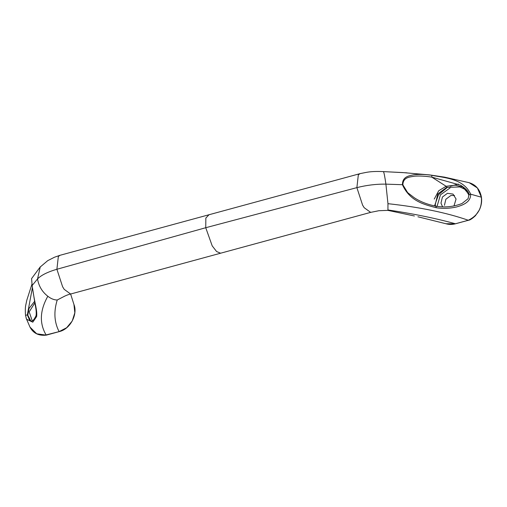 <?xml version="1.0" encoding="UTF-8"?>
<svg xmlns="http://www.w3.org/2000/svg" width="507" height="507" viewBox="0 0 507 507"><rect width="100%" height="100%" fill="white"/><g stroke="black" fill="none" stroke-linecap="round" stroke-linejoin="round"><path stroke-width="0.76" d="M463.563 187.172L455.21 185.169L446.116 186.272L446.623 187.413L459.919 186.944L465.756 189.732L469.057 195.379M446.623 187.413L437.794 193.972L435.253 204.695L435.532 206.134M442.548 206.78L440.976 203.136L442.421 197.039L447.44 193.306L452.998 194.073L456.066 199.029L453.961 206.013M454.545 195.455L450.894 195.512L445.875 199.238L444.424 205.341M29.995 327.11L36.719 333.796L46.213 335.127C39.267 323.491 39.806 310.531 47.823 296.246C42.163 291.867 38.741 286.1 37.543 278.939L32.169 285.473C34.47 303.306 37.423 309.802 36.656 316.526L32.803 322.179L26.535 319.233L25.521 315.31L27.327 314.923L32.416 287.577M73.952 304.536L74.827 312.775L72.228 321.02L66.664 327.718L59.116 331.616L46.321 334.873M32.118 285.447L31.827 284.566L26.795 300.239L25.813 304.929C25.274 307.115 25.173 310.569 25.508 315.284L26.541 319.252M32.258 320.899L29.191 311.875L34.844 302.875M40.256 266.885L37.543 278.939C41.124 275.206 47.582 271.98 56.898 269.268L58.349 256.46L60.035 255.287L360.04 173.641M370.585 212.395L70.612 294.028L64.18 289.326L62.589 286.702L56.898 269.268L205.741 227.719L356.884 187.634L362.575 205.062L364.165 207.693L370.655 212.37M32.169 285.473L31.58 278.603L40.319 266.815M27.327 314.923L29.774 320.57C31.668 322.325 33.779 320.633 36.111 315.5L36.656 316.526M47.823 296.246C50.941 298.712 54.078 299.967 57.221 300.011L64.985 295.987M57.221 300.011C53.603 311.723 54.236 322.256 59.116 331.616M220.589 253.208L216.597 251.529L212.205 245.876L205.741 227.719L205.848 218.054L209.131 214.613M387.963 203.681C419.72 207.141 446.502 212.667 468.31 220.26C477.835 215.614 482.195 207.933 481.377 197.204L470.661 194.175C470.908 202.337 462.542 205.246 456.458 206.989C449.627 208.504 442.934 208.757 436.362 207.756C424.169 204.555 409.776 201.171 402.431 184.713L385.903 184.136L387.963 203.681L387.931 210.38L414.422 215.988M360.109 173.622L366.092 172.418C370.604 171.537 376.352 171.265 383.336 171.607L402.659 172.57M458.303 184.047L450.197 186.253M468.31 220.26L455.4 223.771L445.938 223.739L417.914 216.781M434.518 205.962L438.511 194.701L447.649 187.146M402.85 172.583L429.676 174.915L444.519 177.146L469.178 182.697L477.36 187.945L481.377 197.204M460.388 185.131C466.022 188.655 468.893 191.811 469 194.612L470.661 194.175C463.563 178.179 443.397 177.748 431.863 175.308L431.793 177.133L460.413 185.144L461.959 186.069L469.045 194.485M360.052 173.641L358.335 174.826L356.884 187.634C366.593 185.169 376.27 184.003 385.903 184.136C384.895 177.013 384.11 172.925 383.552 171.879M414.08 197.597L407.647 192.628L402.862 184.814C403.135 176.93 410.112 177.019 414.758 176.163C419.866 175.828 425.544 176.144 431.793 177.133L446.116 186.272L438.701 190.765L434.246 199.086M431.863 175.308C425.303 174.357 419.403 174.167 414.168 174.731C409.358 175.726 402.381 176.385 402.431 184.713L402.862 184.814M436.362 207.756L435.836 206.267M455.4 223.771C435.995 218.365 413.56 213.764 388.096 209.968M34.584 301.386L28.988 308.465L27.803 315.227L30.876 321.045M26.142 318.168L29.989 327.097C33.228 333.27 38.652 335.951 46.27 335.146L59.173 331.629C70.682 329.075 78.04 313.738 73.832 304.2M40.021 267.17L47.747 260.636L54.541 257.207L59.997 255.294M31.935 284.085L31.827 284.566M36.117 315.487C36.434 312.667 36.111 309.067 35.16 304.688L32.137 285.574L31.586 278.597M64.155 296.468C63.914 296.386 68.705 294.301 70.562 294.041M70.625 294.022L74.047 304.815M406.988 172.836L383.343 171.607M468.728 182.583C475.712 184.516 479.952 189.415 481.46 197.267C482.024 201.64 481.301 205.918 479.273 210.101L475.427 215.709C472.188 218.726 469.831 220.247 468.36 220.279L455.457 223.79C452.06 224.696 448.777 224.645 445.609 223.638M469 194.612L468.069 198.712L462.023 203.51C453.512 206.805 444.861 207.705 436.077 206.21C427.433 204.524 420.094 201.647 414.073 197.597M370.63 212.382L378.906 210.709L387.912 210.38M437.066 206.336L440.418 194.859L450.07 187.951"/></g></svg>
